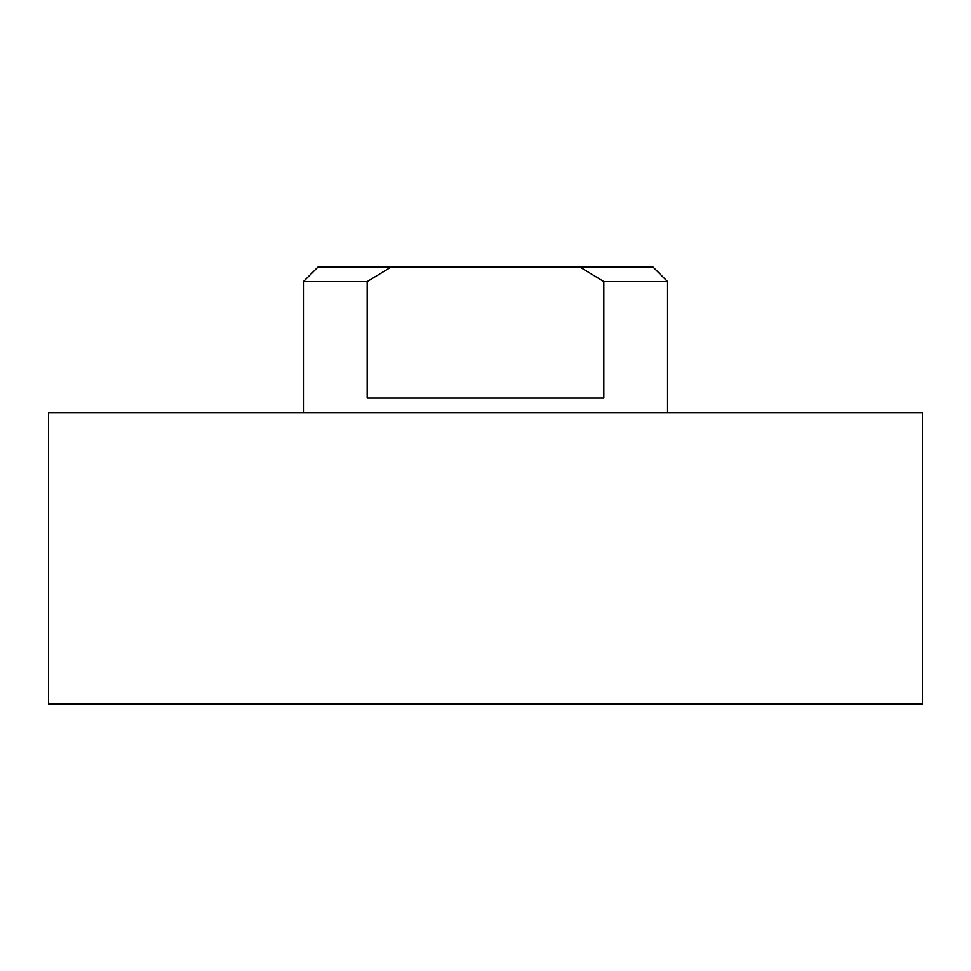 <?xml version="1.0" encoding="UTF-8"?>
<svg xmlns="http://www.w3.org/2000/svg" width="971" height="971" viewBox="0 0 971 971"><rect width="100%" height="100%" fill="white"/><g stroke="black" fill="none" stroke-linecap="round" stroke-linejoin="round"><path stroke-width="1.46" d="M367.172 281.59L367.172 398.11L603.828 398.11L603.828 281.59L579.893 267.025L603.828 281.59L667.563 281.59L652.998 267.025L391.107 267.025L367.172 281.59L303.438 281.59L303.438 412.675M391.107 267.025L318.003 267.025L303.438 281.59M48.55 412.675L48.55 703.975L922.45 703.975L922.45 412.675L48.55 412.675M667.563 281.59L667.563 412.675"/></g></svg>
